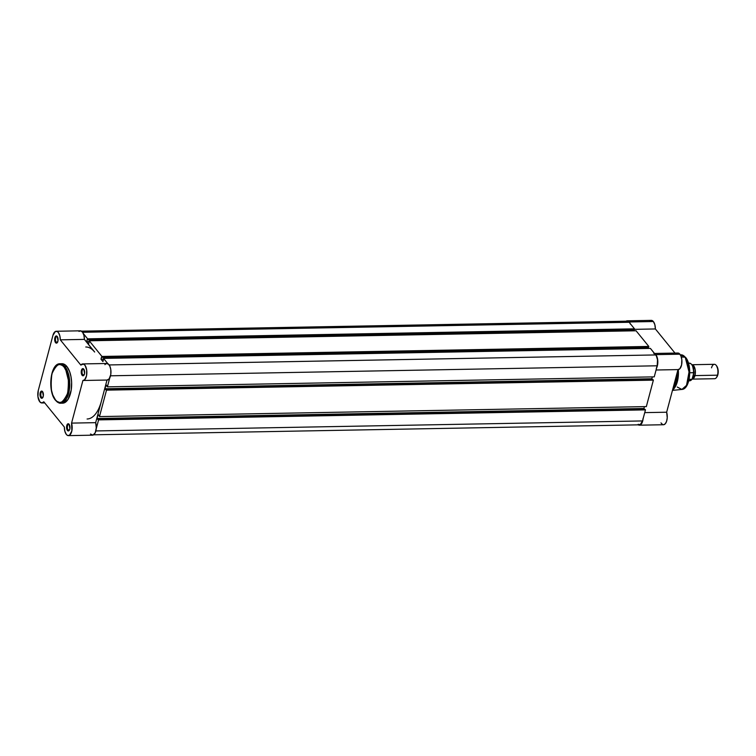 <?xml version="1.0" encoding="UTF-8"?>
<svg xmlns="http://www.w3.org/2000/svg" width="756" height="756" viewBox="0 0 756 756"><rect width="100%" height="100%" fill="white"/><g stroke="black" fill="none" stroke-linecap="round" stroke-linejoin="round"><path stroke-width="1.13" d="M42.752 391.901A3.024 1.427 -91 0 0 40.918 393.29A3.024 1.427 -91 0 0 41.523 397.278L40.881 397.779A3.6 1.701 89 0 1 40.21 392.846A3.6 1.701 89 0 1 42.534 391.589L41.23 391.192L40.087 393.489L40.37 396.843L41.514 398.251L42.771 397.561L43.328 395.879L42.534 391.589A3.6 1.701 89 0 1 42.563 391.627A3.6 1.701 89 0 1 42.676 397.703A3.6 1.701 89 0 1 40.881 397.779L41.523 397.278A3.024 1.427 89 0 1 40.824 393.885A3.024 1.427 89 0 1 42.156 391.646A3.024 1.427 89 0 1 42.752 391.901M69.306 424.57A3.024 1.427 -91 0 0 67.473 425.949A3.024 1.427 -91 0 0 68.078 429.937L67.435 430.447A3.6 1.701 89 0 1 66.774 425.515A3.6 1.701 89 0 1 69.089 424.248L67.482 424.097L66.641 426.148L66.745 428.898L68.068 430.911L69.325 430.23L69.883 428.539L69.089 424.248A3.6 1.701 89 0 1 69.117 424.296A3.6 1.701 89 0 1 69.231 430.362A3.6 1.701 89 0 1 67.435 430.447L68.078 429.937A3.024 1.427 89 0 1 67.378 426.545A3.024 1.427 89 0 1 68.711 424.314A3.024 1.427 89 0 1 69.306 424.57M83.982 369.429A3.024 1.427 -91 0 0 82.149 370.809A3.024 1.427 -91 0 0 82.754 374.796L82.111 375.297A3.6 1.701 89 0 1 81.44 370.364A3.6 1.701 89 0 1 83.755 369.108L82.461 368.711L81.308 371.007L81.601 374.362L82.744 375.77L84.001 375.08L84.559 373.398L83.755 369.108A3.6 1.701 89 0 1 83.793 369.145A3.6 1.701 89 0 1 83.907 375.222A3.6 1.701 89 0 1 82.111 375.297L82.754 374.796A3.024 1.427 89 0 1 82.045 371.404A3.024 1.427 89 0 1 83.387 369.174A3.024 1.427 89 0 1 83.982 369.429M57.428 336.76A3.024 1.427 -91 0 0 55.594 338.149A3.024 1.427 -91 0 0 56.19 342.137L55.557 342.638A3.6 1.701 89 0 1 54.886 337.705A3.6 1.701 89 0 1 57.201 336.439L55.906 336.051L54.753 338.348L55.046 341.703L56.19 343.101L57.163 342.789L58.004 340.739L57.201 336.439A3.6 1.701 89 0 1 57.239 336.486A3.6 1.701 89 0 1 57.352 342.562A3.6 1.701 89 0 1 55.557 342.638L56.19 342.137A3.024 1.427 89 0 1 55.49 338.745A3.024 1.427 89 0 1 56.832 336.505A3.024 1.427 89 0 1 57.428 336.76M64.137 367.132C68.106 370.78 69.278 379.465 67.662 393.177C62.984 403.137 58.911 405.358 55.434 399.848A0.718 0.539 140.9 0 0 55.509 400.293A0.718 0.539 -39.1 0 1 55.434 399.848L52.75 394.897L51.417 389.983L50.983 378.964L52.372 372.245L54.167 368.276L57.286 365.072L59.904 364.496L62.512 365.554L64.137 367.132L66.821 372.084L68.635 380.599L68.588 388.017L67.199 394.736L63.91 400.633L62.276 401.909L59.658 402.485L57.05 401.427L55.434 399.848C51.455 396.191 50.283 387.516 51.909 373.804C56.577 363.844 60.66 361.623 64.137 367.132A0.718 0.539 -39.1 0 1 64.931 366.499A0.718 0.539 140.9 0 0 64.137 367.132M60.782 403.203L66.594 398.658L69.732 385.56L64.931 366.499A19.732 9.337 89 0 1 69.505 388.612A19.732 9.337 89 0 1 60.782 403.203A19.732 9.337 89 0 1 55.897 400.453A0.718 0.539 -39.1 0 1 55.509 400.293C57.673 402.532 59.431 403.506 60.782 403.203L62.682 403.175A19.732 9.337 -91 0 0 71.404 388.575A19.732 9.337 -91 0 0 66.84 366.471L64.931 366.499L66.84 366.471L65.158 364.827L61.538 363.74M90.474 434.029L92.979 435.116L95.228 432.753L96.277 427.924L95.672 422.661L71.565 423.105A8.278 3.922 89 0 1 71.735 431.402A8.278 3.922 89 0 1 68.418 435.626A8.278 3.922 89 0 1 66.367 434.473L64.884 431.317L64.345 427.045L43.81 401.795A8.278 3.922 89 0 1 41.854 402.967A8.278 3.922 89 0 1 39.813 401.805A8.278 3.922 89 0 1 38.273 390.465L52.948 335.324L55.443 331.44L57.371 331.591L58.543 332.782L59.837 335.872L60.3 339.841L80.826 365.091L83.443 364.023L85.126 365.479L86.704 370.147L86.524 375.77L84.672 379.739L82.914 380.476L71.565 423.105L71.839 430.977L69.495 435.276L67.586 435.456L66.367 434.473A8.278 3.922 89 0 1 64.345 427.045L43.81 401.795L41.826 402.967L39.813 401.805L37.942 396.739L38.273 390.465L52.948 335.324A8.278 3.922 89 0 1 56.227 331.26A8.278 3.922 89 0 1 60.3 339.841L84.407 339.397L83.944 335.428L82.65 332.338L80.835 330.882L78.945 331.393M84.162 374.768L82.754 374.796L84.162 374.768M57.607 342.109L56.19 342.137L57.607 342.109M42.941 397.25L41.523 397.278L42.941 397.25M69.495 429.909L68.078 429.937L69.495 429.909M68.418 435.626L92.525 435.182A8.278 3.922 -91 0 0 95.842 430.967A8.278 3.922 -91 0 0 95.672 422.661L101.351 401.351A36.014 17.038 89 0 1 87.091 419.004M62.19 403.156L64.912 402.561L68.144 399.234L71.225 389.992L71.631 382.375L70.998 376.696L69.618 371.602L66.84 366.471A19.732 9.337 -91 0 0 61.964 363.712A19.732 9.337 -91 0 0 61.009 363.834M93.168 350.378L84.407 339.397L94.67 352.022A36.014 17.038 89 0 0 85.768 346.995A36.014 17.038 89 0 1 94.67 352.022L93.168 350.378M56.227 331.26L80.334 330.816A8.278 3.922 -91 0 1 84.407 339.397L60.3 339.841L80.826 365.091A8.278 3.922 89 0 1 82.782 363.92L106.889 363.485A8.278 3.922 -91 0 1 110.962 371.687A8.278 3.922 -91 0 1 107.191 380.041A8.278 3.922 -91 0 1 107.021 380.041L101.351 401.351L107.012 380.051L109.176 378.85L110.792 374.447L110.811 369.712L109.922 366.329L108.429 364.108L106.19 363.627M105.755 363.863L104.933 364.647M101.351 401.351L95.672 422.661L71.565 423.105L82.914 380.476A8.278 3.922 89 0 0 83.084 380.485A8.278 3.922 89 0 0 86.855 372.132A8.278 3.922 89 0 0 82.782 363.92M55.509 400.293C47.411 391.315 50.236 363.182 60.055 363.749A19.732 9.337 89 0 1 64.931 366.499L60.055 363.749L61.964 363.712M69.41 430.079A3.024 1.427 89 0 1 68.824 430.362A3.024 1.427 89 0 1 68.078 429.937A3.024 1.427 -91 0 0 69.41 430.079M42.856 397.42A3.024 1.427 89 0 1 42.27 397.694A3.024 1.427 89 0 1 41.523 397.278A3.024 1.427 -91 0 0 42.856 397.42M57.522 342.279A3.024 1.427 89 0 1 56.946 342.553A3.024 1.427 89 0 1 56.19 342.137A3.024 1.427 -91 0 0 57.522 342.279M84.077 374.938A3.024 1.427 89 0 1 83.5 375.222A3.024 1.427 89 0 1 82.754 374.796A3.024 1.427 -91 0 0 84.077 374.938M654.252 376.857L107.38 386.855L109.771 377.877L107.38 386.855L106.936 386.307L107.38 386.855L654.252 376.857L657.191 365.791L654.252 376.857M110.518 375.798L657.191 365.791A7.919 3.752 -91 0 0 655.726 354.942L109.166 364.94L655.726 354.942L650.396 348.393L656.331 355.859L657.512 359.79L657.191 365.791L110.518 375.798M107.853 363.712L103.534 358.391L650.396 348.393L103.534 358.391L103.279 359.327L103.534 358.391L107.853 363.712M103.459 359.544L102.92 361.585L100.973 359.204L103.326 359.157L100.973 359.204L101.521 357.163L100.973 359.204L102.92 361.585L103.459 359.544M648.043 348.431L648.327 347.382L648.043 348.431M101.521 357.163L648.563 347.373L648.818 346.446L101.947 356.454L101.701 357.38L648.563 347.373L648.818 346.446L101.947 356.454L89.208 340.776L636.07 330.778L648.818 346.446L636.07 330.778L89.208 340.776L88.962 341.712L89.208 340.776L101.947 356.454L101.521 357.163M89.142 341.929L88.594 343.971L86.656 341.589L88.594 343.971L89.142 341.929M89 341.542L86.656 341.589L89 341.542M633.726 330.816L634.01 329.767L633.726 330.816M87.195 339.548L86.656 341.589L87.195 339.548L634.246 329.758L634.492 328.832L87.63 338.839L87.375 339.765L634.246 329.758L634.492 328.832L87.63 338.839L83.302 333.519L87.63 338.839L87.195 339.548M625.628 321.952L627.036 321.187L629.162 322.283L82.612 332.281L629.162 322.283L634.492 328.832L629.162 322.283A7.919 3.752 -91 0 0 627.206 321.177L81.487 331.156M638.102 424.371L640.275 424.57L642.515 420.941L95.851 430.939L642.515 420.941L645.463 409.875L642.515 420.941A7.919 3.752 -91 0 1 639.378 424.825L93.659 434.804M96.201 428.86L98.592 419.882L645.463 409.875L98.592 419.882L98.148 419.334L645.01 409.327L645.463 409.875L645.01 409.327L98.148 419.334L98.592 419.882L96.201 428.86M98.053 419.703L97.061 418.493L643.932 408.486L644.622 409.336L643.932 408.486L97.061 418.493L98.138 414.468L99.121 415.677L98.138 414.468L97.061 418.493L98.053 419.703M644.424 406.633L643.932 408.486L644.424 406.633M99.121 415.677L99.471 416.594L99.121 415.677M646.333 406.596L99.471 416.594L106.511 390.143L653.373 380.136L646.333 406.596L99.471 416.594L106.511 390.143L106.057 389.595L652.929 379.588L653.373 380.136L106.511 390.143L106.057 389.595L652.929 379.588L653.373 380.136L646.333 406.596M105.963 389.964L104.98 388.754L651.842 378.747L652.532 379.597L651.842 378.747L652.333 376.885L651.842 378.747L104.98 388.754L106.048 384.728L104.98 388.754L105.963 389.964M107.031 385.938L106.048 384.728L107.031 385.938M672.453 390.408L673.946 388.726L677.839 370.175A19.524 9.233 89 0 1 673.946 388.726L672.453 390.427M677.546 371.262L676.422 382.413L672.519 390.162A19.732 9.337 -91 0 0 677.546 371.262M686.429 385.872L689.538 369.325L685.919 358.193M680.305 354.734L685.21 357.21L681.298 356.993L685.21 357.21A17.331 8.203 -91 0 0 681.25 354.8L685.56 357.371C692.515 365.12 690.341 389.198 681.884 389.435A17.331 8.203 -91 0 0 689.255 376.299A17.331 8.203 -91 0 0 685.21 357.21A0.718 0.539 -39.1 0 1 685.56 357.371A0.718 0.539 140.9 0 0 685.21 357.21L689.434 373.53L686.892 385.031L681.884 389.435L677.272 387.034M625.552 321.631L627.026 320.827L629.247 321.971L653.354 321.527A8.278 3.922 -91 0 1 655.376 328.954L634.36 329.342L655.376 328.954L675.004 353.09L655.376 328.954L654.847 324.683L653.354 321.527A8.278 3.922 -91 0 0 651.313 320.374L627.197 320.818A8.278 3.922 89 0 1 629.247 321.971L653.354 321.527L651.133 320.383M626.062 321.196A8.278 3.922 89 0 1 627.197 320.818M654.724 353.714A8.278 3.922 89 0 1 655.802 354.63L679.909 354.195A8.278 3.922 -91 0 0 677.867 353.033L653.76 353.477M673.946 388.726L674.702 387.677A18.295 8.656 -91 0 0 678.293 369.589A18.295 8.656 89 0 1 674.324 388.168M660.98 422.906L662.625 424.551M663.532 424.74L665.271 423.795L666.594 421.3L667.236 417.775L666.65 412.218L677.99 369.599L679.861 368.739L681.591 364.921L681.827 359.591L680.92 355.944L679.436 353.695L677.367 353.109M676.856 353.335L675.911 354.205M650.377 320.629L649.659 321.187M630.164 323.511A8.278 3.922 89 0 0 629.247 321.971L630.438 324.192M643.12 418.21L642.487 421.735L641.164 424.239L639.425 425.184L638.083 424.74M654.309 353.553L656.34 355.424L657.72 360.036L657.701 364.09L656.293 368.474M686.731 385.399L687.308 384.36M687.837 383.207L689.519 376.063L689.557 369.589M689.387 367.992L688.81 364.931M688.423 363.494L686.287 358.713M643.072 418.862A8.278 3.922 89 0 1 639.387 425.184A8.278 3.922 89 0 1 638.234 424.844M656.633 367.87A8.278 3.922 89 0 0 655.802 354.63L679.909 354.195A8.278 3.922 -91 0 1 681.827 363.466A8.278 3.922 -91 0 1 678.17 369.599A8.278 3.922 -91 0 1 677.99 369.589L666.65 412.218L644.736 412.625L666.65 412.218A8.278 3.922 -91 0 1 666.82 420.516A8.278 3.922 -91 0 1 663.494 424.74L639.387 425.184M711.528 367.841A7.201 3.411 89 0 1 716.234 365.403A7.201 3.411 89 0 1 717.501 375.184L694.962 375.59A7.201 3.411 89 0 0 694.896 368.37A7.201 3.411 89 0 0 691.891 364.723L695.161 369.542L694.962 375.59A1.465 0.671 14.9 0 0 693.554 375.25L693.498 368.758L693.554 375.25A1.465 0.671 -165.1 0 1 694.962 375.59L692.156 379.125A7.201 3.411 89 0 0 694.962 375.59L717.501 375.184A7.201 3.411 -91 0 0 717.416 367.917A7.201 3.411 -91 0 0 714.382 364.307L691.844 364.723M692.713 377.244L693.554 375.25L692.713 377.244M716.546 377.367L717.831 374.815A6.502 3.071 -91 0 0 716.688 365.989L716.234 365.403M688.763 380.807L689.661 380.788A8.826 4.177 -91 0 0 691.901 379.351L689.103 379.399L692.071 379.247L693.791 372.765L689.774 372.736L693.677 372.67A8.826 4.177 -91 0 0 689.34 363.145C692.288 363.853 693.781 367.123 693.819 372.973M693.8 372.009L692.666 366.216M692.212 365.346L691.712 364.619M692.175 379.077L693.8 373.095M692.109 379.125L714.647 378.709A7.201 3.411 -91 0 0 717.501 375.184A7.201 3.411 89 0 1 716.452 377.556L716.886 376.951A6.502 3.071 -91 0 0 717.831 374.815L718.087 369.892L716.622 365.913M689.529 363.154A8.826 4.177 89 0 1 693.677 372.67L693.819 372.925M692.071 379.247L691.901 379.351A8.826 4.177 89 0 1 689.472 380.788M107.191 380.041L83.084 380.485M41.854 402.967L44.717 402.91M57.702 342.071L57.352 342.562M84.256 374.73L83.907 375.222M69.58 429.871L69.231 430.362M43.026 397.212L42.676 397.703M672.49 390.389L681.884 389.435M678.17 369.599L656.076 370.005M688.442 363.163L689.34 363.145M692.127 379.162L689.661 380.788"/></g></svg>
